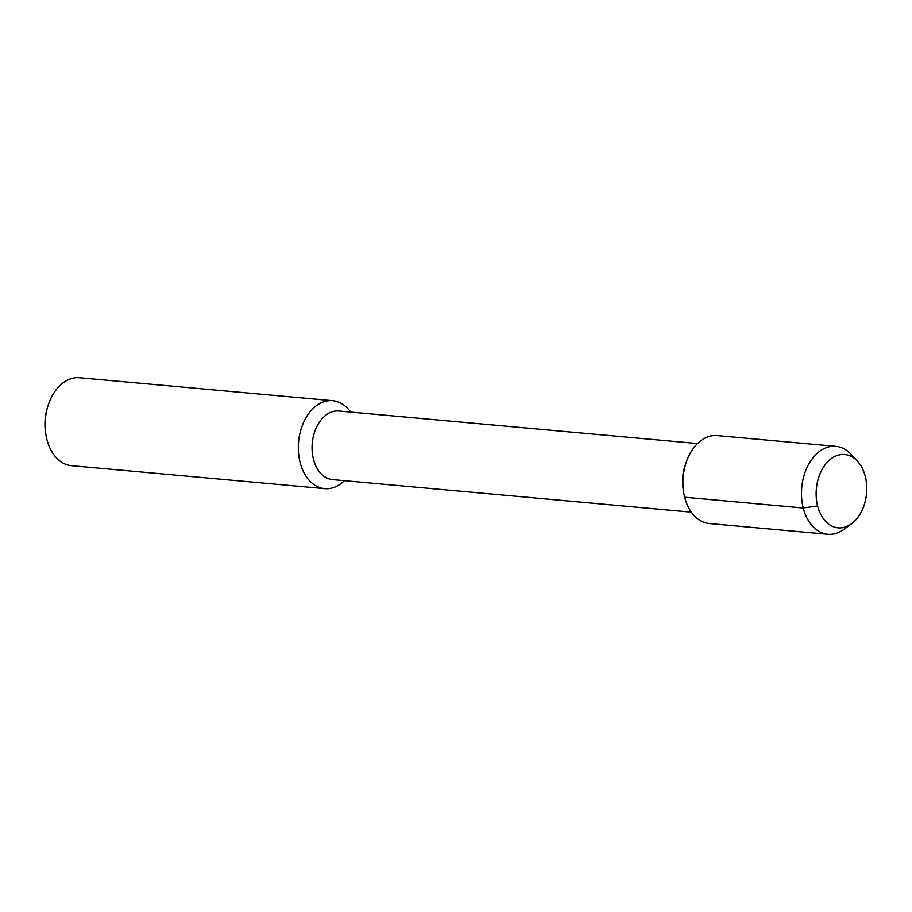 <?xml version="1.0" encoding="UTF-8"?>
<svg xmlns="http://www.w3.org/2000/svg" width="912" height="912" viewBox="0 0 912 912"><rect width="100%" height="100%" fill="white"/><g stroke="black" fill="none" stroke-linecap="round" stroke-linejoin="round"><path stroke-width="1.37" d="M865.283 476.44A36.799 25.194 95.2 0 0 844.774 454.518A36.799 25.194 95.2 0 0 816.354 488.889A36.799 25.194 95.2 0 0 838.117 527.82A36.799 25.194 95.2 0 0 865.283 476.44A36.799 25.194 95.2 0 0 857.348 461.062A36.799 25.194 95.2 0 0 844.774 454.518A36.799 25.194 95.2 0 0 816.354 488.889A36.799 25.194 95.2 0 0 838.117 527.82A36.799 25.194 95.2 0 0 851.683 523.648A36.799 25.194 95.2 0 0 865.283 476.44M697.532 443.54L338.831 411.016A34.428 23.575 95.2 0 0 312.246 443.175A34.428 23.575 95.2 0 0 332.606 479.598L691.307 512.134M857.348 461.062L850.907 454.176A44.141 30.221 95.2 0 0 835.825 446.333L717.242 435.583A44.141 30.221 95.2 0 0 686.36 461.871L685.505 464.322A36.799 25.194 95.2 0 0 683.213 489.459A36.799 25.194 95.2 0 1 685.505 464.322L685.231 465.12A34.428 23.575 95.2 0 0 683.077 488.638M350.607 412.076A44.141 30.221 95.2 0 0 332.663 400.699A44.141 30.221 95.2 0 0 298.577 441.932A44.141 30.221 95.2 0 0 324.683 488.627A44.141 30.221 95.2 0 0 344.394 480.67M332.652 400.699L79.469 377.739A44.141 30.221 95.2 0 0 48.598 404.027L48.074 405.498A39.729 27.2 95.2 0 0 45.6 432.641M48.598 404.027A44.141 30.221 95.2 0 0 45.839 434.18A44.141 30.221 95.2 0 0 71.489 465.667L324.683 488.627M835.825 446.333A44.141 30.221 95.2 0 0 801.739 487.567A44.141 30.221 95.2 0 0 827.845 534.261A44.141 30.221 95.2 0 0 844.102 529.245L851.671 523.648M686.36 461.871A44.141 30.221 95.2 0 0 683.612 492.024A44.141 30.221 95.2 0 0 709.262 523.511L827.845 534.261M684.661 497.211L803.244 507.973L817.608 505.898M45.611 432.71L45.851 434.249M683.624 492.092L683.088 488.695"/></g></svg>
